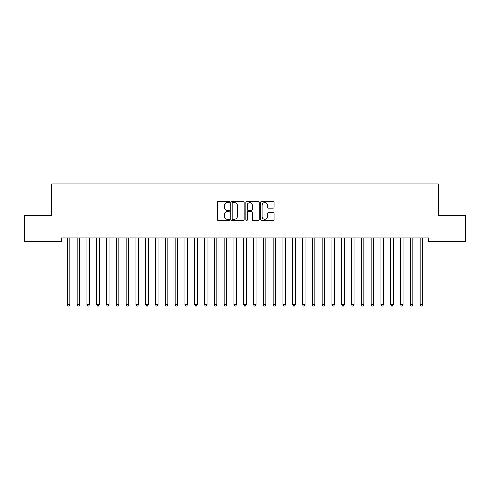 <?xml version="1.0" encoding="UTF-8"?>
<svg xmlns="http://www.w3.org/2000/svg" width="490" height="490" viewBox="0 0 490 490"><rect width="100%" height="100%" fill="white"/><g stroke="black" fill="none" stroke-linecap="round" stroke-linejoin="round"><path stroke-width="0.73" d="M229.32 201.99A0.674 0.674 0 0 0 228.646 201.317L218.424 201.317A0.962 0.962 0 0 0 217.462 202.278L217.462 219.594A0.962 0.962 0 0 0 218.424 220.555L228.646 220.555A0.674 0.674 0 0 0 229.32 219.881A0.674 0.674 0 0 0 228.646 219.208L227.323 219.208A3.081 3.081 0 0 1 224.249 216.127L224.249 214.687A3.081 3.081 0 0 1 227.323 211.607L228.646 211.607A0.674 0.674 0 0 0 229.32 210.933A0.674 0.674 0 0 0 228.646 210.259L227.323 210.259A3.081 3.081 0 0 1 224.249 207.184L224.249 205.739A3.081 3.081 0 0 1 227.323 202.664L228.646 202.664A0.674 0.674 0 0 0 229.32 201.99M273.114 208.097A0.962 0.962 0 0 0 274.075 207.135L274.075 202.278A0.962 0.962 0 0 0 273.114 201.317L261.764 201.317A0.962 0.962 0 0 0 260.803 202.278L260.803 219.594A0.962 0.962 0 0 0 261.764 220.555L273.114 220.555A0.962 0.962 0 0 0 274.075 219.594L274.075 213.726A0.962 0.962 0 0 0 273.114 212.764L268.257 212.764A0.962 0.962 0 0 0 267.295 213.726L267.295 216.635A2.573 2.573 0 0 1 264.723 219.208A2.573 2.573 0 0 1 262.144 216.635L262.144 205.237A2.573 2.573 0 0 1 264.723 202.664A2.573 2.573 0 0 1 267.295 205.237L267.295 207.135A0.962 0.962 0 0 0 268.257 208.097L273.114 208.097M428.554 237.883L61.446 237.883L61.446 241.803L24.5 241.803L24.5 215.343L51.646 215.343L51.646 183.983L438.354 183.983L438.354 215.343L465.5 215.343L465.5 241.803L428.554 241.803L428.554 237.883M244.161 202.278A0.962 0.962 0 0 0 243.199 201.317L231.844 201.317A0.962 0.962 0 0 0 230.882 202.278L230.882 219.594A0.962 0.962 0 0 0 231.844 220.555L243.199 220.555A0.962 0.962 0 0 0 244.161 219.594L244.161 202.278M246.801 201.317L258.157 201.317A0.962 0.962 0 0 1 259.118 202.278L259.118 219.594A0.962 0.962 0 0 1 258.157 220.555L253.299 220.555A0.962 0.962 0 0 1 252.338 219.594L252.338 212.568A0.962 0.962 0 0 0 251.37 211.607L248.148 211.607A0.962 0.962 0 0 0 247.187 212.568L247.187 219.881A0.674 0.674 0 0 1 246.513 220.555A0.674 0.674 0 0 1 245.839 219.881L245.839 202.278A0.962 0.962 0 0 1 246.801 201.317M232.903 202.664A0.674 0.674 0 0 0 232.229 203.338L232.229 218.534A0.674 0.674 0 0 0 232.903 219.208L234.3 219.208A3.081 3.081 0 0 0 237.374 216.127L237.374 205.739A3.081 3.081 0 0 0 234.3 202.664L232.903 202.664M252.338 205.286A2.573 2.573 0 0 0 249.759 202.713A2.573 2.573 0 0 0 247.187 205.286L247.187 209.297A0.962 0.962 0 0 0 248.148 210.259L251.37 210.259A0.962 0.962 0 0 0 252.338 209.297L252.338 205.286M67.246 237.883L67.302 238.03A0.98 0.98 -179.3 0 1 67.375 238.397L67.375 304.743L69.825 304.743L69.825 238.397A0.98 0.98 -179.3 0 1 69.899 238.03L69.954 237.883M69.825 304.743L69.09 306.017L68.11 306.017L67.375 304.743M77.046 237.883L77.102 238.03A0.98 0.98 -179.3 0 1 77.175 238.397L77.175 304.743L79.625 304.743L79.625 238.397A0.98 0.98 -179.3 0 1 79.699 238.03L79.754 237.883M79.625 304.743L78.89 306.017L77.91 306.017L77.175 304.743M86.846 237.883L86.901 238.03A0.98 0.98 -179.3 0 1 86.975 238.397L86.975 304.743L89.425 304.743L89.425 238.397A0.98 0.98 -179.3 0 1 89.499 238.03L89.554 237.883M89.425 304.743L88.69 306.017L87.71 306.017L86.975 304.743M96.646 237.883L96.702 238.03A0.98 0.98 -179.3 0 1 96.775 238.397L96.775 304.743L99.225 304.743L99.225 238.397A0.98 0.98 -179.3 0 1 99.299 238.03L99.354 237.883M99.225 304.743L98.49 306.017L97.51 306.017L96.775 304.743M106.446 237.883L106.502 238.03A0.98 0.98 -179.3 0 1 106.575 238.397L106.575 304.743L109.025 304.743L109.025 238.397A0.98 0.98 -179.3 0 1 109.099 238.03L109.154 237.883M109.025 304.743L108.29 306.017L107.31 306.017L106.575 304.743M116.246 237.883L116.302 238.03A0.98 0.98 -179.3 0 1 116.375 238.397L116.375 304.743L118.825 304.743L118.825 238.397A0.98 0.98 -179.3 0 1 118.899 238.03L118.954 237.883M118.825 304.743L118.09 306.017L117.11 306.017L116.375 304.743M126.046 237.883L126.102 238.03A0.98 0.98 -179.3 0 1 126.175 238.397L126.175 304.743L128.625 304.743L128.625 238.397A0.98 0.98 -179.3 0 1 128.699 238.03L128.754 237.883M128.625 304.743L127.89 306.017L126.91 306.017L126.175 304.743M135.846 237.883L135.901 238.03A0.98 0.98 -179.3 0 1 135.975 238.397L135.975 304.743L138.425 304.743L138.425 238.397A0.98 0.98 -179.3 0 1 138.499 238.03L138.554 237.883M138.425 304.743L137.69 306.017L136.71 306.017L135.975 304.743M145.646 237.883L145.702 238.03A0.98 0.98 -179.3 0 1 145.775 238.397L145.775 304.743L148.225 304.743L148.225 238.397A0.98 0.98 -179.3 0 1 148.299 238.03L148.354 237.883M148.225 304.743L147.49 306.017L146.51 306.017L145.775 304.743M155.446 237.883L155.502 238.03A0.98 0.98 -179.3 0 1 155.575 238.397L155.575 304.743L158.025 304.743L158.025 238.397A0.98 0.98 -179.3 0 1 158.099 238.03L158.154 237.883M158.025 304.743L157.29 306.017L156.31 306.017L155.575 304.743M165.246 237.883L165.302 238.03A0.98 0.98 -179.3 0 1 165.375 238.397L165.375 304.743L167.825 304.743L167.825 238.397A0.98 0.98 -179.3 0 1 167.899 238.03L167.954 237.883M167.825 304.743L167.09 306.017L166.11 306.017L165.375 304.743M175.046 237.883L175.102 238.03A0.98 0.98 -179.3 0 1 175.175 238.397L175.175 304.743L177.625 304.743L177.625 238.397A0.98 0.98 -179.3 0 1 177.699 238.03L177.754 237.883M177.625 304.743L176.89 306.017L175.91 306.017L175.175 304.743M184.846 237.883L184.901 238.03A0.98 0.98 -179.3 0 1 184.975 238.397L184.975 304.743L187.425 304.743L187.425 238.397A0.98 0.98 -179.3 0 1 187.499 238.03L187.554 237.883M187.425 304.743L186.69 306.017L185.71 306.017L184.975 304.743M194.646 237.883L194.702 238.03A0.98 0.98 -179.3 0 1 194.775 238.397L194.775 304.743L197.225 304.743L197.225 238.397A0.98 0.98 -179.3 0 1 197.299 238.03L197.354 237.883M197.225 304.743L196.49 306.017L195.51 306.017L194.775 304.743M204.446 237.883L204.502 238.03A0.98 0.98 -179.3 0 1 204.575 238.397L204.575 304.743L207.025 304.743L207.025 238.397A0.98 0.98 -179.3 0 1 207.099 238.03L207.154 237.883M207.025 304.743L206.29 306.017L205.31 306.017L204.575 304.743M214.246 237.883L214.302 238.03A0.98 0.98 -179.3 0 1 214.375 238.397L214.375 304.743L216.825 304.743L216.825 238.397A0.98 0.98 -179.3 0 1 216.899 238.03L216.954 237.883M216.825 304.743L216.09 306.017L215.11 306.017L214.375 304.743M224.046 237.883L224.102 238.03A0.98 0.98 -179.3 0 1 224.175 238.397L224.175 304.743L226.625 304.743L226.625 238.397A0.98 0.98 -179.3 0 1 226.699 238.03L226.754 237.883M226.625 304.743L225.89 306.017L224.91 306.017L224.175 304.743M233.846 237.883L233.902 238.03A0.98 0.98 -179.3 0 1 233.975 238.397L233.975 304.743L236.425 304.743L236.425 238.397A0.98 0.98 -179.3 0 1 236.499 238.03L236.554 237.883M236.425 304.743L235.69 306.017L234.71 306.017L233.975 304.743M243.646 237.883L243.702 238.03A0.98 0.98 -179.3 0 1 243.775 238.397L243.775 304.743L246.225 304.743L246.225 238.397A0.98 0.98 -179.3 0 1 246.299 238.03L246.354 237.883M246.225 304.743L245.49 306.017L244.51 306.017L243.775 304.743M253.446 237.883L253.502 238.03A0.98 0.98 -179.3 0 1 253.575 238.397L253.575 304.743L256.025 304.743L256.025 238.397A0.98 0.98 -179.3 0 1 256.099 238.03L256.154 237.883M256.025 304.743L255.29 306.017L254.31 306.017L253.575 304.743M263.246 237.883L263.302 238.03A0.98 0.98 -179.3 0 1 263.375 238.397L263.375 304.743L265.825 304.743L265.825 238.397A0.98 0.98 -179.3 0 1 265.899 238.03L265.954 237.883M265.825 304.743L265.09 306.017L264.11 306.017L263.375 304.743M273.046 237.883L273.102 238.03A0.98 0.98 -179.3 0 1 273.175 238.397L273.175 304.743L275.625 304.743L275.625 238.397A0.98 0.98 -179.3 0 1 275.699 238.03L275.754 237.883M275.625 304.743L274.89 306.017L273.91 306.017L273.175 304.743M282.846 237.883L282.901 238.03A0.98 0.98 -179.3 0 1 282.975 238.397L282.975 304.743L285.425 304.743L285.425 238.397A0.98 0.98 -179.3 0 1 285.499 238.03L285.554 237.883M285.425 304.743L284.69 306.017L283.71 306.017L282.975 304.743M292.646 237.883L292.702 238.03A0.98 0.98 -179.3 0 1 292.775 238.397L292.775 304.743L295.225 304.743L295.225 238.397A0.98 0.98 -179.3 0 1 295.299 238.03L295.354 237.883M295.225 304.743L294.49 306.017L293.51 306.017L292.775 304.743M302.446 237.883L302.502 238.03A0.98 0.98 -179.3 0 1 302.575 238.397L302.575 304.743L305.025 304.743L305.025 238.397A0.98 0.98 -179.3 0 1 305.099 238.03L305.154 237.883M305.025 304.743L304.29 306.017L303.31 306.017L302.575 304.743M312.246 237.883L312.302 238.03A0.98 0.98 -179.3 0 1 312.375 238.397L312.375 304.743L314.825 304.743L314.825 238.397A0.98 0.98 -179.3 0 1 314.899 238.03L314.954 237.883M314.825 304.743L314.09 306.017L313.11 306.017L312.375 304.743M322.046 237.883L322.102 238.03A0.98 0.98 -179.3 0 1 322.175 238.397L322.175 304.743L324.625 304.743L324.625 238.397A0.98 0.98 -179.3 0 1 324.699 238.03L324.754 237.883M324.625 304.743L323.89 306.017L322.91 306.017L322.175 304.743M331.846 237.883L331.901 238.03A0.98 0.98 -179.3 0 1 331.975 238.397L331.975 304.743L334.425 304.743L334.425 238.397A0.98 0.98 -179.3 0 1 334.499 238.03L334.554 237.883M334.425 304.743L333.69 306.017L332.71 306.017L331.975 304.743M341.646 237.883L341.702 238.03A0.98 0.98 -179.3 0 1 341.775 238.397L341.775 304.743L344.225 304.743L344.225 238.397A0.98 0.98 -179.3 0 1 344.299 238.03L344.354 237.883M344.225 304.743L343.49 306.017L342.51 306.017L341.775 304.743M351.446 237.883L351.502 238.03A0.98 0.98 -179.3 0 1 351.575 238.397L351.575 304.743L354.025 304.743L354.025 238.397A0.98 0.98 -179.3 0 1 354.099 238.03L354.154 237.883M354.025 304.743L353.29 306.017L352.31 306.017L351.575 304.743M361.246 237.883L361.302 238.03A0.98 0.98 -179.3 0 1 361.375 238.397L361.375 304.743L363.825 304.743L363.825 238.397A0.98 0.98 -179.3 0 1 363.899 238.03L363.954 237.883M363.825 304.743L363.09 306.017L362.11 306.017L361.375 304.743M371.046 237.883L371.102 238.03A0.98 0.98 -179.3 0 1 371.175 238.397L371.175 304.743L373.625 304.743L373.625 238.397A0.98 0.98 -179.3 0 1 373.699 238.03L373.754 237.883M373.625 304.743L372.89 306.017L371.91 306.017L371.175 304.743M380.846 237.883L380.901 238.03A0.98 0.98 -179.3 0 1 380.975 238.397L380.975 304.743L383.425 304.743L383.425 238.397A0.98 0.98 -179.3 0 1 383.499 238.03L383.554 237.883M383.425 304.743L382.69 306.017L381.71 306.017L380.975 304.743M390.646 237.883L390.702 238.03A0.98 0.98 -179.3 0 1 390.775 238.397L390.775 304.743L393.225 304.743L393.225 238.397A0.98 0.98 -179.3 0 1 393.299 238.03L393.354 237.883M393.225 304.743L392.49 306.017L391.51 306.017L390.775 304.743M400.446 237.883L400.502 238.03A0.98 0.98 -179.3 0 1 400.575 238.397L400.575 304.743L403.025 304.743L403.025 238.397A0.98 0.98 -179.3 0 1 403.099 238.03L403.154 237.883M403.025 304.743L402.29 306.017L401.31 306.017L400.575 304.743M410.246 237.883L410.302 238.03A0.98 0.98 -179.3 0 1 410.375 238.397L410.375 304.743L412.825 304.743L412.825 238.397A0.98 0.98 -179.3 0 1 412.899 238.03L412.954 237.883M412.825 304.743L412.09 306.017L411.11 306.017L410.375 304.743M420.046 237.883L420.102 238.03A0.98 0.98 -179.3 0 1 420.175 238.397L420.175 304.743L422.625 304.743L422.625 238.397A0.98 0.98 -179.3 0 1 422.699 238.03L422.754 237.883M422.625 304.743L421.89 306.017L420.91 306.017L420.175 304.743"/></g></svg>
